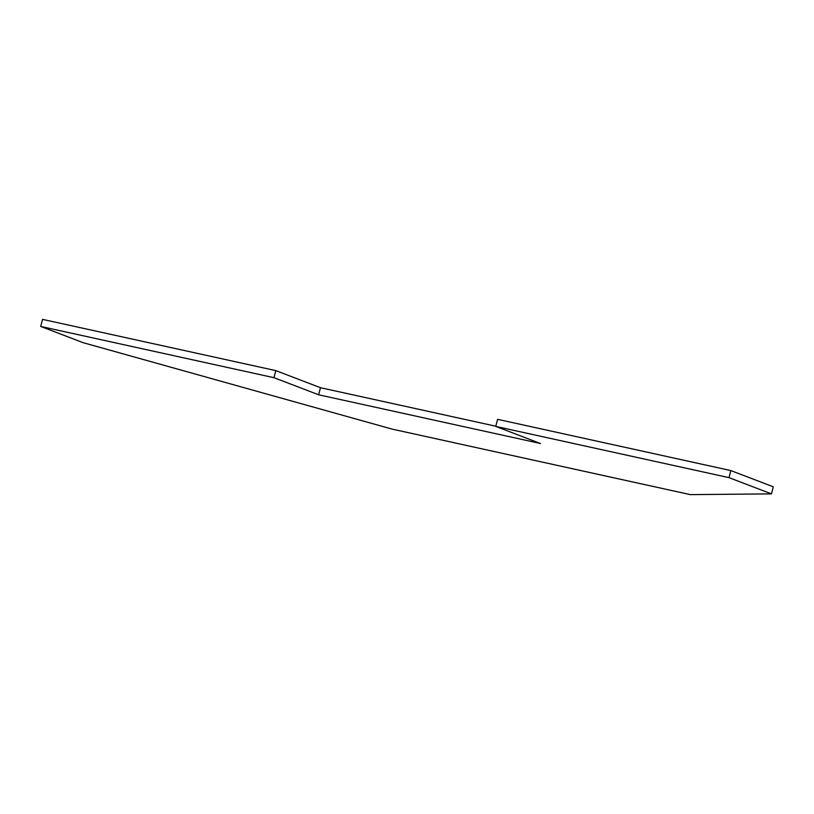 <?xml version="1.0" encoding="UTF-8"?>
<svg xmlns="http://www.w3.org/2000/svg" width="814" height="814" viewBox="0 0 814 814"><rect width="100%" height="100%" fill="white"/><g stroke="black" fill="none" stroke-linecap="round" stroke-linejoin="round"><path stroke-width="1.22" d="M728.998 477.645L495.746 426.404L497.598 419.332L730.85 470.573L728.998 477.645L771.448 493.874L690.364 494.627L392.104 429.11L83.15 342.684L40.7 326.445L42.552 319.373L275.814 370.614L273.962 377.686L40.7 326.445M730.85 470.573L773.3 486.813L771.448 493.874M495.746 426.404L540.425 443.498L318.64 394.78L273.962 377.686M318.64 394.78L320.492 387.708L495.787 426.21M320.492 387.708L275.814 370.614"/></g></svg>
